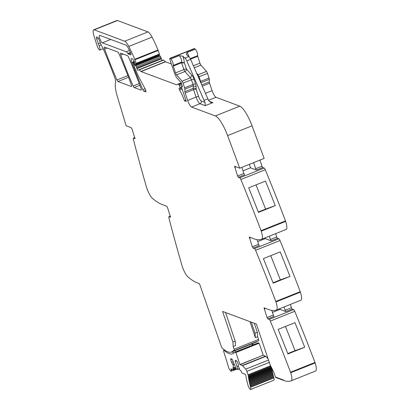 <?xml version="1.0" encoding="UTF-8"?>
<svg xmlns="http://www.w3.org/2000/svg" width="410" height="410" viewBox="0 0 410 410"><rect width="100%" height="100%" fill="white"/><g stroke="black" fill="none" stroke-linecap="round" stroke-linejoin="round"><path stroke-width="0.61" d="M170.565 217.162L169.053 216.7A2.122 0.528 68.2 0 0 168.925 216.695A2.122 0.528 68.2 0 0 168.915 217.925A509.251 126.26 68.2 0 0 182.276 266.515A2.547 0.63 68.2 0 0 182.435 267.007A10.609 2.629 68.2 0 0 188 276.96A127.31 31.565 68.2 0 0 197.451 282.967L199.465 283.715L221.487 346.927A1.722 0.425 68.2 0 0 222.138 347.972A62.381 15.467 68.2 0 0 231.547 352.011A62.381 15.467 68.2 0 0 233.326 350.642A6.365 1.578 68.2 0 1 233.51 350.499A6.365 1.578 68.2 0 1 233.89 350.514L234.12 350.601A1.696 0.42 68.2 0 0 234.223 350.606A1.696 0.42 68.2 0 0 234.115 349.233L233.203 346.506L232.911 342.073L222.594 311.426L256.383 324.043L270.005 364.516L273.854 372.336L275.438 377.026L283.525 380.044L283.659 380.439L283.525 380.044L275.438 377.026L275.571 377.42L283.659 380.439A127.31 31.565 68.2 0 0 291.197 380.777A10.609 2.629 68.2 0 1 291.197 380.777L315.628 371.009A10.609 2.629 68.2 0 1 315.628 371.009A10.609 2.629 68.2 0 0 315.131 362.947A2.547 0.63 68.2 0 0 314.962 362.455A509.251 126.26 68.2 0 0 314.521 361.297A509.251 126.26 68.2 0 0 294.754 311.308A2.122 0.528 68.2 0 0 293.637 309.611L269.206 319.38A2.122 0.528 68.2 0 1 270.323 321.076A509.251 126.26 68.2 0 1 290.531 372.224A2.547 0.63 68.2 0 1 290.705 372.721A10.609 2.629 68.2 0 1 291.202 380.777L315.633 371.004M225.567 312.533L235.202 341.161L235.494 345.594L233.203 346.506M264.04 307.859L267.033 317.54L267.822 318.862L269.206 319.38M264.117 307.859L268.924 309.658A127.31 31.565 68.2 0 0 276.468 309.996A10.609 2.629 68.2 0 1 276.468 309.996L300.899 300.222A10.609 2.629 68.2 0 0 300.904 300.222A10.609 2.629 68.2 0 0 300.402 292.166A2.547 0.63 68.2 0 0 300.228 291.669A509.251 126.26 68.2 0 0 299.792 290.516A509.251 126.26 68.2 0 0 280.025 240.521A2.122 0.528 68.2 0 0 278.902 238.825L277.519 238.307L271.22 240.829L265.244 238.594L257.716 241.608M257.055 239.64L258.602 244.237L252.304 246.758L253.088 248.081L254.472 248.598A2.122 0.528 68.2 0 1 255.594 250.295A509.251 126.26 68.2 0 1 275.797 301.442A2.547 0.63 68.2 0 1 275.971 301.939A10.609 2.629 68.2 0 1 276.473 309.996L300.904 300.222M252.304 246.758L249.311 237.072M249.388 237.077L254.195 238.871A127.31 31.565 68.2 0 0 261.734 239.214A10.609 2.629 68.2 0 1 261.734 239.214L286.165 229.441A10.609 2.629 68.2 0 0 286.17 229.441A10.609 2.629 68.2 0 0 285.673 221.385A2.547 0.63 68.2 0 0 285.498 220.887A509.251 126.26 68.2 0 0 285.058 219.734A509.251 126.26 68.2 0 0 265.296 169.74A2.122 0.528 68.2 0 0 264.173 168.044L262.789 167.526L256.491 170.047L250.51 167.813L242.986 170.821M241.813 167.352L243.868 173.456L237.569 175.972L238.359 177.299L239.742 177.812A2.122 0.528 68.2 0 1 240.865 179.513A509.251 126.26 68.2 0 1 261.067 230.656A2.547 0.63 68.2 0 1 261.242 231.153A10.609 2.629 68.2 0 1 261.739 239.209L286.17 229.441M237.569 175.972L234.582 166.291M234.653 166.296L239.722 168.187L227.617 135.597L252.047 125.824L264.153 158.414L239.722 168.187M135.039 138.616L131.994 128.986L131.21 127.664L126.142 125.773L117.291 96.319A21.217 5.263 68.2 0 1 116.604 93.864A21.217 5.263 68.2 0 1 115.292 84.783A21.217 5.263 68.2 0 1 115.4 83.66A21.217 5.263 68.2 0 0 115.41 79.837A2.122 0.528 68.2 0 0 115.066 78.505A148.533 36.828 68.2 0 0 103.387 49.138A4.454 1.107 68.2 0 0 102.29 47.037A4.243 1.051 68.2 0 1 101.147 44.808L98.754 38.996A2.122 0.528 68.2 0 0 97.636 37.305L96.709 36.956A2.547 0.63 68.2 0 0 96.555 36.951A2.547 0.63 68.2 0 0 96.719 39.022L98.303 43.726A6.365 1.578 68.2 0 0 99.082 45.741A3.818 0.948 68.2 0 1 100.019 49.671A3.818 0.948 68.2 0 1 99.794 50.061A3.818 0.948 68.2 0 1 97.672 47.283A3.818 0.948 68.2 0 1 97.129 45.843L94.074 36.203A8.487 2.106 68.2 0 1 93.69 29.812A8.487 2.106 68.2 0 1 94.197 29.833L124.696 41.225A10.609 2.629 68.2 0 1 128.781 46.427A40.313 9.994 68.2 0 1 134.716 59.291A2.122 0.528 68.2 0 1 134.895 59.778L136.094 63.345L136.161 64.027L135.674 64.39A1.061 0.261 68.2 0 1 135.659 64.401A1.061 0.261 68.2 0 1 134.941 63.294L134.7 62.581A1.061 0.261 68.2 0 0 134.541 62.176A5.094 1.261 68.2 0 0 132.163 58.82L131.702 58.65A4.243 1.051 68.2 0 0 131.451 58.64A4.243 1.051 68.2 0 0 131.923 62.643A148.533 36.828 68.2 0 0 142.829 89.621A2.122 0.528 68.2 0 0 143.889 91.169L145.673 91.835A2.122 0.528 68.2 0 0 145.796 91.84A2.122 0.528 68.2 0 0 145.14 88.893L139.543 78.387A23.339 5.786 68.2 0 1 133.814 65.005L132.994 62.566L132.937 61.874L133.188 61.951A1.061 0.261 68.2 0 1 133.747 62.797L134.459 64.524A1.061 0.261 68.2 0 0 134.987 65.354L135.756 65.805A1.061 0.261 68.2 0 1 136.381 66.897L136.74 67.957A2.122 0.528 68.2 0 1 136.93 68.624A1.271 0.318 68.2 0 0 137.401 69.838A1.271 0.318 68.2 0 0 137.903 70.356A1.271 0.318 68.2 0 0 137.914 70.351L138.882 69.772A2.122 0.528 68.2 0 1 138.898 69.761A2.122 0.528 68.2 0 1 139.21 69.89L140.912 71.448A2.122 0.528 68.2 0 0 141.096 71.571L176.531 84.803A4.243 1.051 68.2 0 0 176.782 84.814A4.243 1.051 68.2 0 0 176.823 84.793L177.889 84.158A4.243 1.051 68.2 0 1 177.925 84.137A4.243 1.051 68.2 0 1 178.56 84.409L178.857 84.685A1.061 0.261 68.2 0 1 179.416 85.726L180.108 87.771A1.061 0.261 68.2 0 1 180.174 88.637A1.061 0.261 68.2 0 1 180.041 88.591A6.791 1.681 68.2 0 0 179.19 88.299A6.791 1.681 68.2 0 0 179.139 88.324A1.168 0.287 68.2 0 0 179.58 90.062A16.974 4.208 68.2 0 1 184.474 100.778L186.304 101.46L181.568 87.397A1.061 0.261 68.2 0 1 181.502 86.53A1.061 0.261 68.2 0 1 181.553 86.53L182.265 86.725A1.061 0.261 68.2 0 0 182.317 86.725A1.061 0.261 68.2 0 0 182.107 85.5A2.122 0.528 68.2 0 1 181.83 84.783L181.553 83.963A2.122 0.528 68.2 0 1 181.358 83.271A1.061 0.261 68.2 0 0 180.605 81.826L180.215 81.677A1.061 0.261 68.2 0 1 180.067 81.559L177.243 78.331A6.365 1.578 68.2 0 1 174.209 72.432L170.037 60.044A2.122 0.528 68.2 0 1 169.899 58.317A2.122 0.528 68.2 0 1 170.176 58.415L170.842 58.973A3.608 0.897 68.2 0 1 172.743 62.351A3.608 0.897 68.2 0 1 173.143 65.441L175.506 72.918A2.122 0.528 68.2 0 0 176.52 74.881L182.03 81.185A2.122 0.528 68.2 0 1 183.039 83.153L184.608 87.817A2.122 0.528 68.2 0 1 184.889 89.144L184.889 91.681A2.122 0.528 68.2 0 0 185.166 93.008L187.662 100.44A6.365 1.578 68.2 0 0 191.598 107.061L215.358 115.933A21.217 5.263 68.2 0 1 226.525 132.814A21.217 5.263 68.2 0 1 227.617 135.597M170.514 217.218L167.521 207.537L166.732 206.215L161.924 204.416C159.059 203.345 155.908 201.341 152.479 198.409C150.537 196.549 148.681 193.233 146.913 188.462A2.547 0.63 68.2 0 1 146.754 187.97A509.251 126.26 68.2 0 1 133.393 139.379A2.122 0.528 68.2 0 1 133.404 138.144A2.122 0.528 68.2 0 1 133.527 138.149L134.987 138.672M141.04 90.103L134.198 87.55A2.122 0.528 68.2 0 1 133.137 86.003A148.533 36.828 68.2 0 1 120.755 55.058A2.122 0.528 68.2 0 1 120.54 53.115A2.122 0.528 68.2 0 1 120.668 53.121L127.52 55.678A2.122 0.528 68.2 0 1 128.581 57.231A148.533 36.828 68.2 0 1 140.953 88.165A2.122 0.528 68.2 0 1 141.163 90.108A2.122 0.528 68.2 0 1 141.04 90.103L141.255 90.015M131.343 86.484L118.003 81.503A2.122 0.528 68.2 0 1 116.947 79.95A148.533 36.828 68.2 0 1 104.576 49.015A2.122 0.528 68.2 0 1 104.36 47.073A2.122 0.528 68.2 0 1 104.488 47.078L117.834 52.06A2.122 0.528 68.2 0 1 118.895 53.613A148.533 36.828 68.2 0 1 131.256 84.547A2.122 0.528 68.2 0 1 131.472 86.489A2.122 0.528 68.2 0 1 131.343 86.484L131.559 86.397M127.833 53.469A2.122 0.528 68.2 0 0 128.376 54.038L130.754 54.93A2.122 0.528 68.2 0 0 130.882 54.935A2.122 0.528 68.2 0 0 130.365 52.27A35.731 8.861 68.2 0 0 128.32 48.185A6.365 1.578 68.2 0 0 125.89 45.105L99.809 35.368A4.033 0.999 68.2 0 0 99.568 35.357A4.033 0.999 68.2 0 0 99.973 39.052A4.033 0.999 68.2 0 0 102.321 42.83L126.198 51.747A6.365 1.578 68.2 0 1 127.833 53.469L130.436 52.424M232.911 342.073L235.202 341.161M93.69 29.812L116.973 20.5A8.487 2.106 68.2 0 1 117.48 20.52L147.979 31.913A10.609 2.629 68.2 0 1 152.064 37.115A40.313 9.994 68.2 0 1 157.999 49.979A2.122 0.528 68.2 0 1 158.183 50.466L159.382 54.033L159.449 54.715L158.962 55.078A1.061 0.261 68.2 0 1 158.947 55.089A1.061 0.261 68.2 0 1 158.931 55.094M134.987 65.354L159.418 55.586A1.061 0.261 68.2 0 1 159.018 55.037M159.418 55.586L160.187 56.037A1.061 0.261 68.2 0 1 160.812 57.123L161.171 58.184A2.122 0.528 68.2 0 1 161.361 58.855A1.271 0.318 68.2 0 0 162.119 60.475M138.918 69.756L163.313 59.998A2.122 0.528 68.2 0 1 163.329 59.993A2.122 0.528 68.2 0 1 163.641 60.121L165.343 61.674A2.122 0.528 68.2 0 0 165.527 61.797L171.359 63.98M184.474 100.778L185.884 100.214M169.899 58.317L194.33 48.549A2.122 0.528 68.2 0 1 194.607 48.646L195.273 49.205A3.608 0.897 68.2 0 1 197.174 52.577A3.608 0.897 68.2 0 1 197.574 55.673L199.936 63.145A2.122 0.528 68.2 0 0 200.946 65.113L206.461 71.417A2.122 0.528 68.2 0 1 207.47 73.38L209.038 78.043A2.122 0.528 68.2 0 1 209.32 79.376L209.32 81.908A2.122 0.528 68.2 0 0 209.597 83.24L212.093 90.666A6.365 1.578 68.2 0 0 216.029 97.288L239.788 106.164A21.217 5.263 68.2 0 1 252.047 125.824M176.52 74.881L184.915 71.524A2.122 1.681 138.8 0 0 186.463 69.039L184.428 63.002L183.654 58.343L182.773 56.206L179.242 55.616A3.608 0.897 68.2 0 1 181.143 58.994A3.608 0.897 68.2 0 1 181.538 62.084L181.615 62.761L184.428 63.002L181.538 62.084L173.143 65.441M182.773 56.206L185.007 58.071A4.243 1.051 68.2 0 1 186.796 60.926L190.614 59.404A4.243 1.051 68.2 0 0 188.82 56.549L185.007 58.071M186.386 54.427L188.82 56.549M186.591 54.679L186.878 52.562L195.273 49.205M243.868 173.456A1.276 0.318 -111.8 0 0 244.657 174.778L238.359 177.299M275.238 205.666L258.443 212.385A509.251 126.26 68.2 0 0 248.685 187.811L265.48 181.097A509.251 126.26 68.2 0 1 275.238 205.666L265.613 209.079L256.004 184.884M258.602 244.237A1.276 0.318 -111.8 0 0 259.386 245.559L253.088 248.081M289.972 276.448L273.173 283.166A509.251 126.26 68.2 0 0 263.415 258.597L280.214 251.878A509.251 126.26 68.2 0 1 289.972 276.448L280.343 279.866L270.738 255.671M267.033 317.54L273.332 315.018L271.784 310.421M273.332 315.018A1.276 0.318 -111.8 0 0 274.121 316.346L267.822 318.862M290.347 304.445L291.464 307.766A1.276 0.318 -111.8 0 0 292.253 309.094L293.637 309.611M284.048 306.962L285.165 310.288A1.276 0.318 -111.8 0 0 285.954 311.61L279.974 309.381L272.445 312.389M304.702 347.234L287.907 353.948A509.251 126.26 68.2 0 0 278.149 329.379L294.944 322.66A509.251 126.26 68.2 0 1 304.702 347.234L295.077 350.647L285.468 326.452M254.297 323.264L257.342 332.305L255.051 333.222L251.325 322.152M255.051 333.222L255.343 337.655L249.982 321.65M209.085 101.193L212.892 102.613L210.725 102.351L208.869 100.87A6.365 1.578 68.2 0 1 207.849 98.815L190.614 59.404M212.892 102.613L205.261 105.667L205.051 102.397A6.365 1.578 68.2 0 1 204.031 100.342L186.796 60.926M250.51 167.813L249.341 164.338M253.646 162.616L255.702 168.72A1.276 0.318 -111.8 0 0 256.491 170.047M259.945 160.1L262 166.204A1.276 0.318 -111.8 0 0 262.789 167.526M258.295 212.006L265.613 209.079M265.244 238.594L265.009 237.902M269.314 236.18L270.436 239.507A1.276 0.318 -111.8 0 0 271.22 240.829M275.612 233.664L276.735 236.985A1.276 0.318 -111.8 0 0 277.519 238.307M273.029 282.792L280.343 279.866M279.974 309.381L279.743 308.684M287.758 353.574L295.077 350.647M257.342 332.305L257.634 336.738L255.343 337.655M234.223 350.606L258.654 340.833A1.696 0.42 68.2 0 0 258.546 339.47A1.696 0.42 68.2 0 0 258.546 339.459L257.634 336.738M257.296 341.376A62.381 15.467 68.2 0 1 255.978 342.242L231.547 352.011M239.911 364.521L263.194 355.209L259.161 343.221L235.873 352.533L239.911 364.521L242.243 365.479A2.024 0.502 -111.8 0 1 242.494 365.669L245.723 369.143A2.332 0.579 -111.8 0 1 246.215 369.851A2.332 0.579 -111.8 0 1 246.876 371.352L248.045 374.822A2.337 0.579 68.2 0 1 248.183 375.273A2.347 0.584 68.2 0 1 248.337 376.042L248.373 376.385L271.328 367.206M263.194 355.209L240.05 364.659M233.69 368.006L235.391 367.324L233.674 368.021L232.813 367.708L233.331 369.774L230.953 368.908L231.266 370.056A2.009 0.497 68.2 0 1 231.271 371.281A2.009 0.497 68.2 0 1 230.933 371.122A16.877 4.182 68.2 0 1 229.574 369.533A2.009 0.497 68.2 0 1 228.626 367.519A161.407 40.016 68.2 0 0 224.07 352.738A3.623 0.897 68.2 0 1 223.778 351.662C223.455 350.432 223.532 349.976 224.019 350.294L224.905 351.052L225.654 350.755M224.419 349.899L223.716 350.176L224.624 350.053M233.674 368.021L233.018 365.038L234.3 364.526M234.033 363.742L232.757 364.254L233.018 365.038M237.687 369.497L239.384 368.815L237.667 369.512L236.17 368.964L232.173 359.221L230.743 358.688L230.748 359.724L231.64 362.378L232.757 364.254M231.64 362.378L233.346 361.697M230.748 359.724L232.08 359.191M237.667 369.512L237.016 366.53L238.405 365.976M250.577 387.255L273.859 377.938L273.783 377.651L250.5 386.968L250.577 387.255A3.608 0.892 68.2 0 1 250.597 389.5A3.608 0.892 68.2 0 1 247.947 385.051A41.026 10.173 68.2 0 1 245.739 375.191L245.277 374.253L241.987 373.023L240.998 370.768L239.947 370.138L238.41 366.366L238.4 364.9L237.508 362.245L236.719 360.923L235.289 360.39L235.299 361.42L237.016 366.53M235.299 361.42L236.631 360.887M273.859 377.938A3.608 0.892 68.2 0 1 273.885 380.188L250.597 389.5M250.5 386.968L250.279 386.143L273.562 376.831L273.783 377.651M250.279 386.143L250.095 385.431L273.383 376.119L273.562 376.831M250.095 385.431L249.895 384.621L273.183 375.309L273.383 376.119M249.895 384.621L249.731 383.924L273.014 374.612L273.183 375.309M249.731 383.924L249.546 383.14L272.834 373.828L273.014 374.612M249.546 383.14L249.398 382.458L272.686 373.146L272.834 373.828M249.398 382.458L249.239 381.695L272.522 372.382L272.686 373.146M249.239 381.695L249.106 381.034L272.389 371.721L272.522 372.382M249.106 381.034L248.962 380.29L272.25 370.978L272.389 371.721M248.962 380.29L248.849 379.655L272.132 370.343L272.25 370.978M248.849 379.655L248.726 378.937L272.014 369.625L272.132 370.343M248.726 378.937L248.629 378.322L271.922 369.01L248.639 378.322L248.532 377.636L271.815 368.323L271.922 369.01M272.014 369.625L271.917 369.01M248.532 377.636L248.455 377.046L271.615 367.785L248.475 377.036M248.373 376.385L248.465 377.046M242.494 365.669L265.777 356.357L268.099 358.853M265.777 356.357A2.024 0.502 -111.8 0 0 265.531 356.167L263.338 355.347M235.053 350.611L235.499 351.934M231.588 351.995L234.253 352.728M251.848 343.893L252.293 345.215M234.74 352.236L258.028 342.924A6.381 1.584 -111.8 0 1 258.408 342.939L235.125 352.252A6.381 1.584 -111.8 0 0 234.74 352.236A6.381 1.584 -111.8 0 0 234.561 352.374A62.381 15.467 68.2 0 1 232.783 353.748A62.381 15.467 68.2 0 1 224.905 351.052M253.708 344.651A62.381 15.467 68.2 0 1 251.924 344.113M258.408 342.939L259.161 343.221M235.125 352.252L235.873 352.533M169.053 216.7L170.422 216.152M133.527 138.149L134.895 137.601M96.719 39.022L98.446 38.33M98.303 43.726L100.363 42.906M99.082 45.741L101.183 44.9M94.197 29.833L117.48 20.52M124.696 41.225L147.979 31.913M128.781 46.427L152.064 37.115M134.716 59.291L157.999 49.979M134.895 59.778L158.183 50.466M136.094 63.345L159.382 54.033M136.161 64.027L159.449 54.715M135.674 64.39L158.962 55.078M131.923 62.643L132.907 62.248M142.829 89.621L145.053 88.734M143.889 91.169L145.755 90.42M118.003 81.503L128.535 77.29M134.198 87.55L139.882 85.275M132.989 61.879L134.167 61.408M133.188 61.951L134.234 61.536M133.747 62.797L134.649 62.438M134.459 64.524L135.361 64.165M135.756 65.805L160.187 56.037M136.381 66.897L160.812 57.123M136.74 67.957L161.171 58.184M136.93 68.624L161.361 58.855M139.21 69.89L163.641 60.121M140.912 71.448L165.343 61.674M141.096 71.571L165.527 61.797M177.361 84.47L176.531 84.803M177.966 84.127L181.225 82.82L177.925 84.137M178.56 84.409L181.358 83.286M178.857 84.685L181.456 83.645M179.416 85.726L181.82 84.762M180.108 87.771L181.512 87.207M179.58 90.062L182.127 89.047M181.553 86.53L182.347 86.213L181.502 86.53M170.176 58.415L194.607 48.646M170.842 58.973L179.242 55.616M173.22 66.118L181.615 62.761L183.905 69.562L175.506 72.918M182.03 81.185L190.424 77.828L184.915 71.524A2.122 0.528 68.2 0 1 184.382 70.694A2.122 0.528 68.2 0 1 183.905 69.562A2.122 0.451 -18.6 0 1 186.463 69.039L191.972 75.343A4.243 1.051 68.2 0 1 193.997 79.273A2.122 0.451 -18.6 0 0 191.439 79.791L183.039 83.153M191.972 75.343L190.424 77.828A2.122 0.528 68.2 0 1 191.439 79.791L193.007 84.455A2.122 0.528 68.2 0 1 193.284 85.787L193.284 88.319A2.122 1.748 180 0 1 196.123 89.129L193.561 89.652A2.122 0.528 68.2 0 1 193.356 88.908A2.122 0.528 68.2 0 1 193.284 88.319L184.889 91.681M184.608 87.817L193.007 84.455A2.122 0.451 -18.6 0 1 195.565 83.937L193.997 79.273M184.889 89.144L193.284 85.787L196.123 86.592L196.123 89.129L198.619 96.56A2.122 0.451 -18.6 0 0 196.062 97.078L193.561 89.652L185.166 93.008M187.662 100.44L196.062 97.078A6.365 1.578 68.2 0 0 199.998 103.699A2.122 2.004 110.5 0 0 201.243 100.973A4.243 1.051 68.2 0 1 198.619 96.56M191.598 107.061L199.998 103.699L205.261 105.667M215.358 115.933L239.788 106.164M208.552 100.281L216.029 97.288M235.996 166.793L234.663 167.326M239.742 177.812L264.173 168.044M240.865 179.513L265.296 169.74M261.067 230.656L285.498 220.887M261.242 231.153L285.673 221.385M250.725 237.58L249.393 238.113M254.472 248.598L278.902 238.825M255.594 250.295L280.025 240.521M275.797 301.442L300.228 291.669M275.971 301.939L300.402 292.166M265.454 308.361L264.122 308.894M292.253 309.094L285.954 311.61M270.323 321.076L294.754 311.308M290.531 372.224L314.962 362.455M290.705 372.721L315.131 362.947M120.755 55.058L123.22 54.074M133.137 86.003L139.236 83.563M104.576 49.015L107.036 48.031M116.947 79.95L127.879 75.578M128.376 54.038L130.708 53.105M102.321 42.83L110.761 39.457M126.198 51.747L129.473 50.44M186.878 52.562A3.608 0.897 68.2 0 1 188.774 55.939A3.608 0.897 68.2 0 1 189.036 56.749M190.24 58.604L197.574 55.673M195.565 83.937A4.243 1.051 68.2 0 1 196.123 86.592M205.051 102.397L201.243 100.973M205.446 93.326L212.093 90.666M204.031 100.342L207.849 98.815M262 166.204L255.702 168.72M276.735 236.985L270.436 239.507M291.464 307.766L285.165 310.288M190.522 59.199L197.651 56.349M193.397 65.764L199.936 63.145M194.278 67.778L200.946 65.113M196.61 73.118L198.061 74.774L206.461 71.417M197.405 74.927A2.122 1.681 138.8 0 0 198.061 74.774A2.122 0.528 68.2 0 1 199.07 76.737L207.47 73.38M200.3 81.549A2.122 0.451 161.4 0 1 200.644 81.405L199.07 76.737A2.122 0.451 161.4 0 0 198.343 77.075M209.32 79.376L200.921 82.733A2.122 0.528 68.2 0 0 200.644 81.405L209.038 78.043M201.776 84.926L209.32 81.908M202.309 86.151L209.597 83.24M258.546 339.459L234.115 349.233M233.326 350.642L233.736 350.478M231.266 370.056L232.603 369.523M233.367 369.738L235.975 368.698M233.275 369.087L235.724 368.103M235.309 367.145L233.679 367.796M239.307 368.636L237.677 369.287M271.179 366.904L248.337 376.042M248.183 375.273L270.841 366.212M248.045 374.822L270.631 365.787M269.288 362.389L246.876 371.352M268.494 360.036L245.723 369.143M265.531 356.167L242.243 365.479M168.925 216.695L170.401 216.101M133.404 138.144L134.88 137.555M99.794 50.061L103.192 48.698M135.659 64.401L158.947 55.089M132.937 61.874L134.157 61.387M138.898 69.761L163.329 59.993M180.174 88.637L181.773 87.996M231.271 371.281L236.631 369.138M233.331 369.774L235.986 368.713"/></g></svg>
